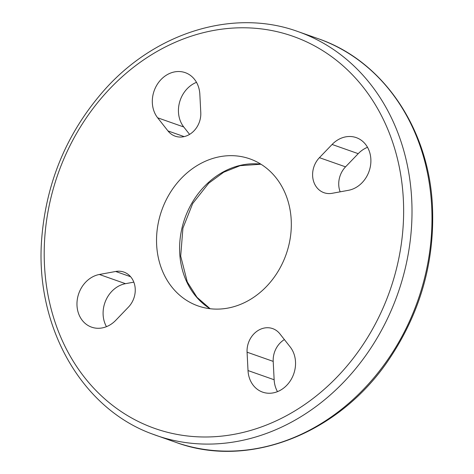 <?xml version="1.0" encoding="UTF-8"?>
<svg xmlns="http://www.w3.org/2000/svg" width="474" height="474" viewBox="0 0 474 474"><rect width="100%" height="100%" fill="white"/><g stroke="black" fill="none" stroke-linecap="round" stroke-linejoin="round"><path stroke-width="0.71" d="M196.757 305.457A77.961 65.969 109.4 0 1 161.972 209.727A77.961 65.969 109.4 0 1 249.804 158.849A77.961 65.969 109.4 0 1 286.16 254.283A77.961 65.969 109.4 0 1 198.055 305.931A77.961 65.969 109.4 0 1 196.757 305.457M200.78 112.587A21.401 18.107 109.4 0 1 175.208 136.18A21.401 18.107 109.4 0 1 167.962 130.925L157.646 117.795A27.516 23.285 109.4 0 1 157.024 84.769A27.516 23.285 109.4 0 1 185.227 72.646A27.516 23.285 109.4 0 1 199.838 94.225L200.78 112.587M332.096 144.469A27.516 23.285 109.4 0 1 356.247 137.62A27.516 23.285 109.4 0 1 370.561 165.29A27.516 23.285 109.4 0 1 348.485 190.299L332.161 193.303A21.401 18.107 109.4 0 1 323.997 192.705A21.401 18.107 109.4 0 1 319.423 157.664L332.096 144.469L358.22 153.665L345.546 166.854A21.401 18.107 -70.6 0 0 340.16 191.834M290.212 346.986A27.516 23.285 109.4 0 1 290.829 380.012A27.516 23.285 109.4 0 1 262.632 392.134A27.516 23.285 109.4 0 1 248.015 370.555L247.073 352.194A21.401 18.107 109.4 0 1 272.645 328.601A21.401 18.107 109.4 0 1 279.891 333.856L290.212 346.986M115.763 320.311A27.516 23.285 109.4 0 1 91.612 327.161A27.516 23.285 109.4 0 1 77.298 299.491A27.516 23.285 109.4 0 1 99.374 274.482L115.692 271.478A21.401 18.107 109.4 0 1 123.862 272.076A21.401 18.107 109.4 0 1 128.436 307.116L115.763 320.311M133.822 282.143L125.497 283.677A27.516 23.285 -70.6 0 0 106.466 326.669M284.394 339.585A21.401 18.107 -70.6 0 0 273.202 361.384L274.144 379.751A27.516 23.285 -70.6 0 0 277.486 391.643M367.516 147.301A27.516 23.285 -70.6 0 0 358.22 153.665M196.497 82.334A27.516 23.285 -70.6 0 0 183.77 126.991L189.588 134.391M152.409 434.042A214.005 181.092 -70.6 0 0 155.97 435.345A214.005 181.092 -70.6 0 0 397.828 293.578A214.005 181.092 -70.6 0 0 298.033 31.598C234.032 8.188 155.768 32.042 104.375 90.024C67.486 131.855 46.636 180.95 41.819 237.308C34.258 324.886 80.663 408.12 152.367 434.03L175.949 442.372A214.005 181.092 109.4 0 0 417.801 300.605A214.005 181.092 109.4 0 0 318.013 38.625C382.565 60.453 428.65 128.057 432.412 205.443C434.984 261.156 420.497 312.49 388.964 359.452C339.206 433.775 248.69 469.373 175.949 442.372M151.467 427.228A207.89 175.913 109.4 0 1 117.73 80.858A207.89 175.913 109.4 0 1 402.586 189.079A207.89 175.913 109.4 0 1 151.467 427.228M260.884 164.176A77.961 65.969 -70.6 0 0 184.753 218.609A77.961 65.969 -70.6 0 0 210.029 308.71M125.497 283.677L99.374 274.482M130.605 276.721L115.692 271.478M274.144 379.751L248.015 370.555M273.202 361.384L247.073 352.194M345.546 166.854L319.423 157.664M183.77 126.991L157.646 117.795M184.149 136.619L167.962 130.925M298.033 31.598L318.013 38.625M260.967 164.229L240.122 165.675L223.704 172.228L208.72 183.207L192.693 203.524L182.923 228.136L180.695 256.12L187.283 281.947L197.018 297.328L210.124 308.722"/></g></svg>
